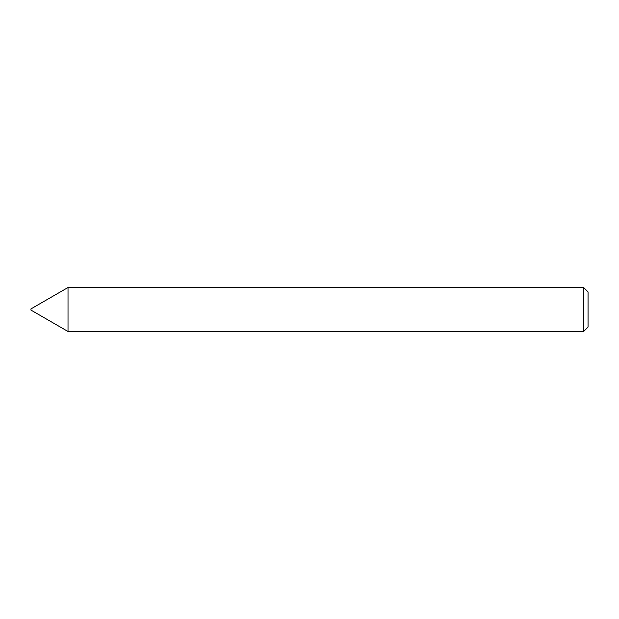 <?xml version="1.0" encoding="UTF-8"?>
<svg xmlns="http://www.w3.org/2000/svg" width="619" height="619" viewBox="0 0 619 619"><rect width="100%" height="100%" fill="white"/><g stroke="black" fill="none" stroke-linecap="round" stroke-linejoin="round"><path stroke-width="0.93" d="M68.02 331.49L68.02 287.51L68.02 331.49L583.655 331.49L583.655 287.51L68.02 287.51L30.95 308.912L30.95 310.088L68.02 331.49M583.655 331.49L588.05 327.095L588.05 291.905L583.655 287.51"/></g></svg>
